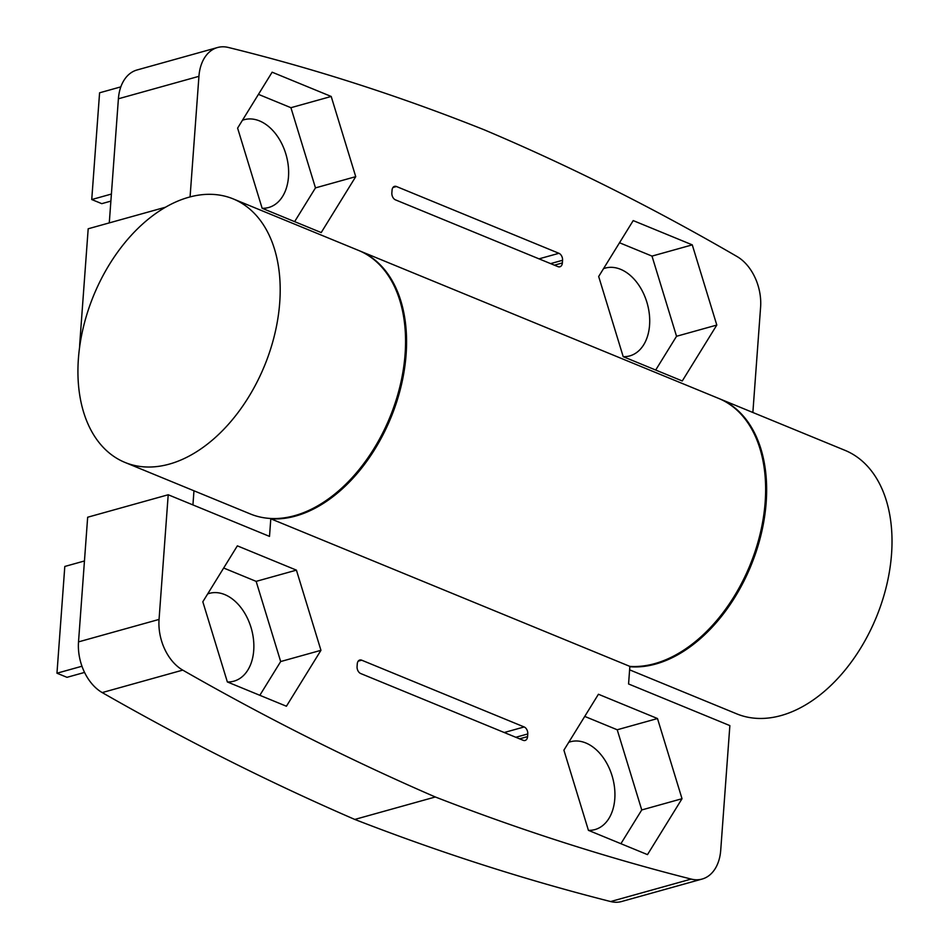 <?xml version="1.0" encoding="UTF-8"?>
<svg xmlns="http://www.w3.org/2000/svg" width="949" height="949" viewBox="0 0 949 949"><rect width="100%" height="100%" fill="white"/><g stroke="black" fill="none" stroke-linecap="round" stroke-linejoin="round"><path stroke-width="1.42" d="M588.427 830.351L647.491 854.622L682.023 798.714L657.491 718.535L598.428 694.253L563.896 750.161L588.427 830.351A45.588 30.973 74.4 0 0 594.94 829.58A45.588 30.973 74.4 0 0 612.52 777.35A45.588 30.973 74.4 0 0 570.444 741.762A45.588 30.973 74.4 0 0 568.736 742.32M620.907 843.697L641.749 809.948L617.218 729.769L584.738 716.412M361.676 660.184A5.694 3.867 74.4 0 0 359.754 660.029A5.694 3.867 74.4 0 0 357.275 663.873L357.073 666.542A5.694 3.867 74.4 0 0 360.691 673.529L523.172 740.303A5.694 3.867 74.4 0 0 525.094 740.457A5.694 3.867 74.4 0 0 527.573 736.614L527.774 733.945A5.694 3.867 74.4 0 0 524.156 726.958L361.676 660.184L358.188 661.156M237.357 545.853L202.825 601.773L227.357 681.951L286.42 706.234L320.952 650.314L296.42 570.135L237.357 545.853M270.797 518.806L269.504 536.387L168.21 494.761L159.052 619.424A42.729 29.039 74.4 0 0 182.742 670.113A3632.345 2467.969 74.4 0 0 435.318 796.982A3632.345 2467.969 74.4 0 0 691.18 879.082A42.729 29.039 74.4 0 0 702.106 879.059A42.729 29.039 74.4 0 0 720.718 850.257L729.864 725.605L628.57 683.968L629.863 666.388L270.797 518.806A142.445 92.373 112.3 0 0 396.207 403.361A142.445 92.373 112.3 0 0 359.6 250.856L718.666 398.426A142.445 92.373 112.3 0 1 755.274 550.93A142.445 92.373 112.3 0 1 629.863 666.388M168.21 494.761L87.664 517.229L78.518 641.88A42.729 29.039 74.4 0 0 102.207 692.58A3632.345 2467.969 74.4 0 0 354.784 819.438A3632.345 2467.969 74.4 0 0 610.646 901.55A42.729 29.039 74.4 0 0 621.571 901.526L702.106 879.059M617.218 729.769L657.491 718.535M354.784 819.438L435.318 796.982M192.932 504.915L193.964 490.787M120.831 86.869L99.586 92.8L91.745 199.539L101.78 203.655L110.879 201.117M91.745 199.539L111.401 194.059M562.555 260.275L562.366 262.944A5.694 3.867 -105.6 0 1 559.886 266.788A5.694 3.867 -105.6 0 1 557.953 266.633L395.472 199.859A5.694 3.867 -105.6 0 1 391.854 192.872L392.056 190.203A5.694 3.867 -105.6 0 1 394.535 186.36A5.694 3.867 -105.6 0 1 396.457 186.514L558.937 253.3A5.694 3.867 -105.6 0 1 562.555 260.275L550.61 263.62M79.574 347.536A142.445 92.373 112.3 0 1 79.918 341.367L88.186 228.78L165.601 207.19M188.875 197.238A142.445 92.373 -67.7 0 0 78.399 358.746A142.445 92.373 -67.7 0 0 124.924 462.412A142.445 92.373 -67.7 0 0 264.51 365.78A142.445 92.373 -67.7 0 0 233.229 198.91A142.445 92.373 -67.7 0 0 188.875 197.238M294.629 221.639L315.471 187.89L355.733 176.656L321.213 232.564L262.138 208.282A45.588 30.973 74.4 0 0 268.65 207.511A45.588 30.973 74.4 0 0 286.23 155.292A45.588 30.973 74.4 0 0 244.154 119.704A45.588 30.973 74.4 0 0 242.458 120.262M315.471 187.89L290.928 107.7L258.448 94.354M290.928 107.7L331.201 96.466L355.733 176.656M262.138 208.282L237.606 128.103L272.138 72.195L331.201 96.466M655.688 370.039L676.542 336.278L716.803 325.056L682.272 380.964L623.208 356.682A45.588 30.973 74.4 0 0 629.721 355.911A45.588 30.973 74.4 0 0 647.301 303.692A45.588 30.973 74.4 0 0 605.225 268.104A45.588 30.973 74.4 0 0 603.517 268.662M676.542 336.278L651.999 256.1L619.519 242.754M623.208 356.682L598.677 276.503L633.208 220.595L692.272 244.866L716.803 325.056M651.999 256.1L692.272 244.866M190.073 196.906L198.934 76.323A42.729 29.039 -105.6 0 1 217.546 47.521A42.729 29.039 -105.6 0 1 228.282 47.45A3205.01 2177.611 -105.6 0 1 484.31 129.847A3205.01 2177.611 -105.6 0 1 737.088 256.562A42.729 29.039 -105.6 0 1 760.6 307.156L752.865 412.483M719.164 398.627A142.445 92.373 112.3 0 1 719.662 398.841A142.445 92.373 112.3 0 1 756.033 552.081A142.445 92.373 112.3 0 1 629.839 666.72M124.924 462.412L250.299 513.943A142.445 92.373 -67.7 0 0 389.885 417.299A142.445 92.373 -67.7 0 0 358.603 250.441L233.229 198.91M109.277 222.896L118.4 98.779A42.729 29.039 74.4 0 1 137 69.989L217.546 47.521M629.602 669.84L736.744 713.862A142.445 92.373 -67.7 0 0 781.086 715.546A142.445 92.373 -67.7 0 0 886.544 585.735A142.445 92.373 -67.7 0 0 845.037 450.36L719.662 398.841M259.836 695.297L280.679 661.548L256.147 581.369L223.667 568.012M256.147 581.369L296.42 570.135M641.749 809.948L682.023 798.714M280.679 661.548L320.952 650.314M227.357 681.951A45.588 30.973 74.4 0 0 233.869 681.18A45.588 30.973 74.4 0 0 251.449 628.95A45.588 30.973 74.4 0 0 209.373 593.374A45.588 30.973 74.4 0 0 207.665 593.92M84.449 560.978L64.805 566.458L56.964 673.209L66.988 677.325L84.556 672.426M56.964 673.209L81.958 666.234M610.646 901.55L691.18 879.082M554.394 265.174L562.366 262.944M392.969 187.487L396.457 186.514M539.02 258.852L558.937 253.3M198.934 76.323L118.4 98.779M78.518 641.88L159.052 619.424M102.207 692.58L182.742 670.113M504.227 732.521L524.156 726.958M519.613 738.832L527.573 736.614M515.817 737.278L527.774 733.945"/></g></svg>
